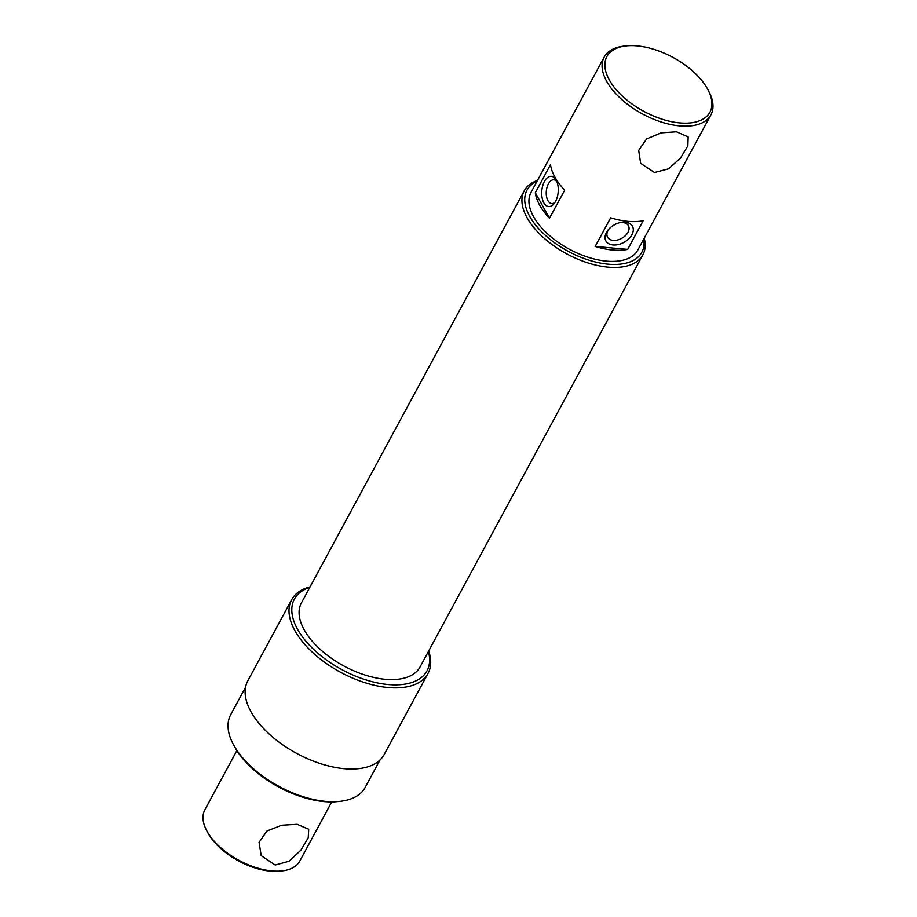 <?xml version="1.0" encoding="UTF-8"?>
<svg xmlns="http://www.w3.org/2000/svg" width="917" height="917" viewBox="0 0 917 917"><rect width="100%" height="100%" fill="white"/><g stroke="black" fill="none" stroke-linecap="round" stroke-linejoin="round"><path stroke-width="1.38" d="M544.446 181.451A15.176 8.207 95.2 0 1 556.287 180.317A15.176 8.207 95.2 0 1 555.542 201.419A15.176 8.207 95.2 0 1 554.2 203.494A15.176 8.207 95.2 0 1 543.311 201.74A15.176 8.207 95.2 0 1 544.446 181.451M556.963 181.818A11.91 6.442 -84.8 0 0 553.914 179.824A11.91 6.442 -84.8 0 0 548.377 183.847A11.91 6.442 -84.8 0 0 546.509 196.398A11.91 6.442 -84.8 0 0 551.77 203.551A11.91 6.442 -84.8 0 0 555.129 202.141M339.244 801.435L337.238 801.63A74.311 38.915 -151.6 0 1 324.194 801.596A74.311 38.915 -151.6 0 1 234.099 745.865L233.159 744.077A76.443 40.027 28.4 0 0 325.833 801.401A76.443 40.027 28.4 0 0 339.244 801.435A76.443 40.027 28.4 0 0 365.138 787.474L380.028 759.952M245.55 687.234L230.66 714.767A76.443 40.027 28.4 0 0 233.159 744.077M537.041 181.268A65.29 34.193 28.4 0 0 537.396 227.198A65.29 34.193 28.4 0 0 608.258 264.188A65.29 34.193 28.4 0 0 643.78 238.982M644.238 238.156A67.411 35.304 -151.6 0 1 642.851 254.892A67.411 35.304 -151.6 0 1 608.177 267.168A67.411 35.304 -151.6 0 1 543.013 237.182A67.411 35.304 -151.6 0 1 524.249 190.77A67.411 35.304 -151.6 0 1 537.5 180.431M309.808 587.361A75.377 39.465 28.4 0 0 304.673 639.722A75.377 39.465 28.4 0 0 388.246 684.541A75.377 39.465 28.4 0 0 428.411 651.494M428.675 651.001A77.498 40.577 -151.6 0 1 428.021 673.41A77.498 40.577 -151.6 0 1 388.166 687.532A77.498 40.577 -151.6 0 1 313.247 653.053A77.498 40.577 -151.6 0 1 291.675 599.695A77.498 40.577 -151.6 0 1 310.072 586.88M637.006 45.884A58.55 30.662 28.4 0 0 626.735 45.85A58.55 30.662 28.4 0 0 612.006 84.261A58.55 30.662 28.4 0 0 679.795 122.901A58.55 30.662 28.4 0 0 707.993 89.786A58.55 30.662 28.4 0 0 637.006 45.884M707.993 89.786L708.921 91.574A60.671 31.774 -151.6 0 1 710.904 114.843A60.671 31.774 -151.6 0 1 679.703 125.893A60.671 31.774 -151.6 0 1 621.061 98.898A60.671 31.774 -151.6 0 1 604.165 57.129A60.671 31.774 -151.6 0 1 624.729 46.045L626.735 45.85M625.325 222.212A15.176 9.995 -29 0 1 631.893 234.741A15.176 9.995 -29 0 1 613.026 244.965A15.176 9.995 -29 0 1 608.51 229.502A15.176 9.995 -29 0 1 621.336 222.373A15.176 9.995 -29 0 1 625.325 222.212M609.117 228.837A11.91 7.852 151 0 0 607.49 237.067A11.91 7.852 151 0 0 613.152 240.369A11.91 7.852 151 0 0 625.52 235.543A11.91 7.852 151 0 0 628.305 225.502A11.91 7.852 151 0 0 622.803 222.51A11.91 7.852 151 0 0 620.454 222.533M676.517 131.784L688.163 136.965L687.853 145.837L680.448 158.137L668.47 168.866L654.497 172.511L640.651 163.352L638.691 150.377L646.588 138.948L661.134 132.85L676.517 131.784M291.675 599.695L247.796 680.838A77.498 40.577 28.4 0 0 269.369 734.208A77.498 40.577 28.4 0 0 344.288 768.675A77.498 40.577 28.4 0 0 384.143 754.565L428.021 673.41M524.249 190.77L301.406 602.893A67.411 35.304 28.4 0 0 320.171 649.316A67.411 35.304 28.4 0 0 385.335 679.302A67.411 35.304 28.4 0 0 420.009 667.026L642.851 254.892M564.677 190.14L549.489 218.246A60.671 31.774 -151.6 0 1 535.31 192.73L550.509 164.613A60.671 31.774 28.4 0 0 564.677 190.14M604.165 57.129L531.035 192.375A60.671 31.774 28.4 0 0 547.919 234.156A60.671 31.774 28.4 0 0 606.573 261.15A60.671 31.774 28.4 0 0 637.774 250.1L710.904 114.843M595.179 246.444A60.671 31.774 28.4 0 0 612.59 250.009A60.671 31.774 28.4 0 0 627.687 249.378L595.179 246.444L610.665 217.799A60.671 31.774 -151.6 0 0 628.088 221.364A60.671 31.774 -151.6 0 0 643.172 220.733L627.687 249.378M535.31 192.73L549.489 218.246M275.192 865.04L289.096 861.223L300.833 850.197L308.227 837.806L308.708 829.22L297.211 824.303L281.702 825.22L267.03 830.951L259.064 842.333L261.196 855.618L275.192 865.04M236.861 750.61L204.858 809.803A53.931 28.244 28.4 0 0 206.623 830.493L207.563 832.269A51.811 27.132 28.4 0 0 270.366 871.127A51.811 27.132 28.4 0 0 279.456 871.15L281.473 870.955A53.931 28.244 28.4 0 0 299.744 861.109L331.748 801.917M206.623 830.493A53.931 28.244 28.4 0 0 272.005 870.932A53.931 28.244 28.4 0 0 281.473 870.955"/></g></svg>
